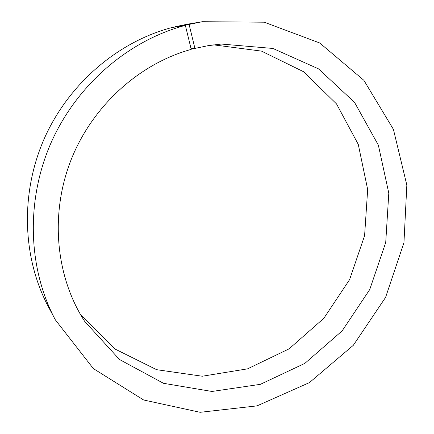 <?xml version="1.0" encoding="UTF-8"?>
<svg xmlns="http://www.w3.org/2000/svg" width="434" height="434" viewBox="0 0 434 434"><rect width="100%" height="100%" fill="white"/><g stroke="black" fill="none" stroke-linecap="round" stroke-linejoin="round"><path stroke-width="0.65" d="M55.351 319.863L48.494 306.995C22.535 258.301 19.98 194.144 44.105 138.994C68.398 83.925 117.728 41.848 171.772 27.586L185.361 25.367L191.22 49.384C139.037 63.727 91.959 106.297 70.747 160.683C49.666 215.128 55.953 276.973 84.576 321.236L119.48 359.504L163.515 383.309L211.976 391.463L260.384 384.329L304.842 363.388L342.138 330.887L369.73 289.57L385.717 242.53L388.799 193.157L378.356 145.14L354.551 102.386L318.583 68.897L272.894 48.451L221.286 44.051L208.087 45.678L194.915 48.413L189.094 24.423L202.401 21.7L264.203 22.194L319.733 42.982L363.876 80.312L393.416 129.37L406.837 185.096L403.962 242.606L385.587 297.393L353.303 345.318L309.426 382.604L257.042 405.877L200.139 412.3L143.654 400.002L93.359 368.596L55.351 319.863C28.134 268.83 25.487 201.192 50.984 142.949C76.644 84.782 128.665 40.351 185.361 25.367M213.631 44.859L261.501 51.114L303.583 71.729L336.551 103.954L358.272 144.403L367.674 189.484L364.593 235.673L349.592 279.637L323.84 318.301L289.071 348.86L247.581 368.84L202.266 376.229L156.631 369.687L114.657 348.849L80.561 314.677M175.407 26.995L175.331 26.686L188.025 24.092L202.401 21.7M191.052 48.695L194.915 48.413M175.331 26.686L189.094 24.423"/></g></svg>
